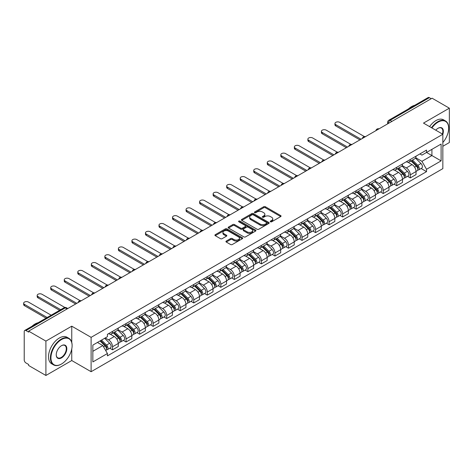 <?xml version="1.0" encoding="UTF-8"?>
<svg xmlns="http://www.w3.org/2000/svg" width="473" height="473" viewBox="0 0 473 473"><rect width="100%" height="100%" fill="white"/><g stroke="black" fill="none" stroke-linecap="round" stroke-linejoin="round"><path stroke-width="0.71" d="M270.473 221.796A0.845 0.485 0 0 0 271.662 221.796L280.714 216.575A1.206 0.698 0 0 0 281.063 216.084A1.206 0.698 0 0 0 280.714 215.593L265.383 206.742A1.206 0.698 0 0 0 263.68 206.742L254.634 211.963A0.845 0.485 0 0 0 254.385 212.306A0.845 0.485 0 0 0 254.634 212.655A0.845 0.485 0 0 0 255.822 212.655L256.993 211.975A3.855 2.223 0 0 1 262.444 211.975L263.721 212.714A3.855 2.223 0 0 1 264.85 214.287A3.855 2.223 0 0 1 263.721 215.859L262.55 216.539A0.845 0.485 0 0 0 262.302 216.882A0.845 0.485 0 0 0 262.55 217.225A0.845 0.485 0 0 0 263.745 217.225L264.915 216.551A3.855 2.223 0 0 1 270.367 216.551L271.644 217.284A3.855 2.223 0 0 1 272.773 218.863A3.855 2.223 0 0 1 271.644 220.436L270.473 221.11A0.845 0.485 0 0 0 270.225 221.453A0.845 0.485 0 0 0 270.473 221.796L270.473 221.11M226.295 241.059A1.206 0.698 0 0 0 225.94 241.549A1.206 0.698 0 0 0 226.295 242.046L230.593 244.523A1.206 0.698 0 0 0 232.296 244.523L242.347 238.723A1.206 0.698 0 0 0 242.696 238.232A1.206 0.698 0 0 0 242.347 237.742L227.016 228.891A1.206 0.698 0 0 0 225.314 228.891L215.262 234.691A1.206 0.698 0 0 0 214.913 235.182A1.206 0.698 0 0 0 215.262 235.678L220.459 238.676A1.206 0.698 0 0 0 222.162 238.676L226.461 236.193A1.206 0.698 0 0 0 226.815 235.702A1.206 0.698 0 0 0 226.461 235.211L223.889 233.721A3.222 1.862 0 0 1 222.943 232.409A3.222 1.862 0 0 1 224.935 230.688A3.222 1.862 0 0 1 228.441 231.09L238.534 236.92A3.222 1.862 0 0 1 239.48 238.232A3.222 1.862 0 0 1 237.487 239.953A3.222 1.862 0 0 1 233.981 239.545L232.296 238.575A1.206 0.698 0 0 0 230.593 238.575L226.295 241.059L226.295 242.046L230.593 239.58L230.593 238.575M91.112 337.344L71.76 326.175L45.905 341.104L28.64 331.135L432.086 98.207L449.35 108.175L423.495 123.104L442.84 134.273L91.112 337.344L91.112 371.707L442.84 168.636L442.84 134.273A7.485 4.322 -60 0 0 438.069 128.26L438.069 128.26A7.485 4.322 -60 0 0 435.775 130.193M257.081 229.234A1.206 0.698 0 0 0 258.784 229.234L268.83 223.433A1.206 0.698 0 0 0 269.184 222.943A1.206 0.698 0 0 0 268.83 222.452L253.504 213.601A1.206 0.698 0 0 0 251.802 213.601L241.75 219.401A1.206 0.698 0 0 0 241.396 219.892A1.206 0.698 0 0 0 241.75 220.383L257.081 229.234M239.149 221.979A0.845 0.485 0 0 1 240.006 222.097L240.006 221.098L255.591 230.097A1.206 0.698 0 0 1 255.94 230.588A1.206 0.698 0 0 1 255.591 231.078L245.54 236.878A1.206 0.698 0 0 1 243.837 236.878L228.506 228.027L228.506 227.046A1.206 0.698 0 0 0 228.157 227.537A1.206 0.698 0 0 0 228.506 228.027M228.506 227.046L232.811 224.563A1.206 0.698 0 0 1 234.513 224.563L240.727 228.152A1.206 0.698 0 0 0 242.43 228.152L245.286 226.508A1.206 0.698 0 0 0 245.635 226.017A1.206 0.698 0 0 0 245.286 225.52L238.812 221.784A0.845 0.485 0 0 1 238.563 221.441A0.845 0.485 0 0 1 239.084 220.992A0.845 0.485 0 0 1 240.006 221.098M45.905 341.104L45.905 375.467L28.64 365.499L28.64 364.494L25.95 362.945A2.454 1.419 -120 0 1 24.218 359.935L24.218 331.585A2.454 1.419 -120 0 1 24.726 330.461L64.026 307.769A2.454 1.419 60 0 1 65.256 307.893L25.95 330.58A2.454 1.419 -120 0 0 24.726 330.461M442.84 146.299L449.35 142.539L449.35 108.175M45.905 375.467L71.76 360.538L91.112 371.707M28.64 331.135L28.64 332.135L25.95 330.58M391.916 121.401L390.089 120.349A2.454 1.419 60 0 0 388.865 120.225L428.166 97.533A2.454 1.419 60 0 1 429.395 97.657L390.089 120.349A2.454 1.419 120 0 0 388.357 123.352L388.357 123.453M431.216 98.709L429.395 97.657M410.31 159.472A5.646 3.258 60 0 1 409.139 162.003L414.862 158.697A5.646 3.258 -120 0 0 416.033 156.161M402.18 165.55L406.319 167.933A5.646 3.258 60 0 1 410.31 174.85L416.033 171.539A5.646 3.258 -120 0 0 412.042 164.628L407.945 162.263M416.033 171.539L416.033 174.596L410.31 177.901L407.56 176.317M409.139 162.003A5.646 3.258 60 0 1 406.36 161.748M410.31 174.85L410.31 177.901M396.77 167.282A5.646 3.258 60 0 1 395.605 169.819L401.329 166.514A5.646 3.258 -120 0 0 402.499 163.977M394.027 184.133L396.77 185.718L402.499 182.412L402.499 179.356A5.646 3.258 -120 0 0 398.508 172.444L394.411 170.079M395.605 169.819A5.646 3.258 60 0 1 392.827 169.565M388.646 173.36L392.779 175.749A5.646 3.258 60 0 1 396.77 182.661L396.77 185.718M383.236 175.099A5.646 3.258 60 0 1 382.066 177.629L387.795 174.324A5.646 3.258 -120 0 0 388.966 171.794M380.493 191.949L383.236 193.534L388.966 190.229L388.966 187.172A5.646 3.258 -120 0 0 384.975 180.26L380.871 177.889M382.066 177.629A5.646 3.258 60 0 1 379.293 177.375M375.113 181.177L379.245 183.565A5.646 3.258 60 0 1 383.236 190.477L383.236 193.534M369.703 182.915A5.646 3.258 60 0 1 368.532 185.446L374.261 182.14A5.646 3.258 -120 0 0 375.426 179.604M366.959 199.76L369.703 201.344L375.426 198.039L375.426 194.982A5.646 3.258 -120 0 0 371.435 188.071L367.338 185.706M368.532 185.446A5.646 3.258 60 0 1 365.753 185.191M361.573 188.993L365.712 191.376A5.646 3.258 60 0 1 369.703 198.293L369.703 201.344M356.169 190.725A5.646 3.258 60 0 1 354.998 193.262L360.728 189.957A5.646 3.258 -120 0 0 361.892 187.42M353.42 207.576L356.169 209.161L361.892 205.856L361.892 202.799A5.646 3.258 -120 0 0 357.901 195.887L353.804 193.522M354.998 193.262A5.646 3.258 60 0 1 352.219 193.008M348.039 196.803L352.178 199.192A5.646 3.258 60 0 1 356.169 206.104L356.169 209.161M342.635 198.542A5.646 3.258 60 0 1 341.465 201.072L347.188 197.767A5.646 3.258 -120 0 0 348.359 195.237M339.886 215.392L342.635 216.977L348.359 213.672L348.359 210.615A5.646 3.258 -120 0 0 344.368 203.703L340.27 201.332M341.465 201.072A5.646 3.258 60 0 1 338.686 200.818M334.506 204.62L338.644 207.008A5.646 3.258 60 0 1 342.635 213.92L342.635 216.977M329.096 206.358A5.646 3.258 60 0 1 327.931 208.889L333.654 205.584A5.646 3.258 -120 0 0 334.825 203.047M326.352 223.203L329.096 224.787L334.825 221.482L334.825 218.425A5.646 3.258 -120 0 0 330.834 211.514L326.737 209.149M327.931 208.889A5.646 3.258 60 0 1 325.152 208.634M320.972 212.436L325.105 214.819A5.646 3.258 60 0 1 329.096 221.736L329.096 224.787M315.562 214.168A5.646 3.258 60 0 1 314.391 216.705L320.12 213.4A5.646 3.258 -120 0 0 321.291 210.863M312.819 231.019L315.562 232.604L321.291 229.299L321.291 226.242A5.646 3.258 -120 0 0 317.3 219.33L313.197 216.965M314.391 216.705A5.646 3.258 60 0 1 311.618 216.451M307.438 220.247L311.571 222.635A5.646 3.258 60 0 1 315.562 229.547L315.562 232.604M302.028 221.985A5.646 3.258 60 0 1 300.858 224.515L306.587 221.21A5.646 3.258 -120 0 0 307.752 218.68M299.285 238.835L302.028 240.42L307.752 237.109L307.752 234.058A5.646 3.258 -120 0 0 303.761 227.146L299.663 224.776M300.858 224.515A5.646 3.258 60 0 1 298.079 224.261M293.899 228.063L298.037 230.452A5.646 3.258 60 0 1 302.028 237.363L302.028 240.42M288.495 229.801A5.646 3.258 60 0 1 287.324 232.332L293.053 229.027A5.646 3.258 -120 0 0 294.218 226.49M285.745 246.646L288.495 248.23L294.218 244.925L294.218 241.869A5.646 3.258 -120 0 0 290.227 234.957L286.13 232.592M287.324 232.332A5.646 3.258 60 0 1 284.545 232.077M280.365 235.873L284.504 238.262A5.646 3.258 60 0 1 288.495 245.18L288.495 248.23M274.961 237.612A5.646 3.258 60 0 1 273.79 240.148L279.513 236.843A5.646 3.258 -120 0 0 280.684 234.306M272.212 254.462L274.961 256.047L280.684 252.742L280.684 249.685A5.646 3.258 -120 0 0 276.693 242.773L272.596 240.408M273.79 240.148A5.646 3.258 60 0 1 271.011 239.894M266.831 243.69L270.97 246.078A5.646 3.258 60 0 1 274.961 252.99L274.961 256.047M261.421 245.428A5.646 3.258 60 0 1 260.256 247.958L265.98 244.653A5.646 3.258 -120 0 0 267.15 242.123M258.678 262.279L261.421 263.863L267.15 260.552L267.15 257.501A5.646 3.258 -120 0 0 263.159 250.584L259.062 248.219M260.256 247.958A5.646 3.258 60 0 1 257.478 247.704M253.297 251.506L257.43 253.895A5.646 3.258 60 0 1 261.421 260.806L261.421 263.863M247.887 253.238A5.646 3.258 60 0 1 246.717 255.775L252.446 252.47A5.646 3.258 -120 0 0 253.617 249.933M245.144 270.089L247.887 271.673L253.617 268.368L253.617 265.312A5.646 3.258 -120 0 0 249.626 258.4L245.522 256.035M246.717 255.775A5.646 3.258 60 0 1 243.944 255.521M239.764 259.316L243.897 261.705A5.646 3.258 60 0 1 247.887 268.617L247.887 271.673M234.354 261.055A5.646 3.258 60 0 1 233.183 263.591L238.912 260.286A5.646 3.258 -120 0 0 240.077 257.75M231.61 277.905L234.354 279.49L240.083 276.185L240.083 273.128A5.646 3.258 -120 0 0 236.086 266.216L231.989 263.851M233.183 263.591A5.646 3.258 60 0 1 230.404 263.337M226.224 267.133L230.363 269.521A5.646 3.258 60 0 1 234.354 276.433L234.354 279.49M220.82 268.871A5.646 3.258 60 0 1 219.649 271.401L225.379 268.096A5.646 3.258 -120 0 0 226.543 265.566M218.071 285.716L220.82 287.306L226.543 283.995L226.543 280.944A5.646 3.258 -120 0 0 222.552 274.027L218.455 271.662M219.649 271.401A5.646 3.258 60 0 1 216.871 271.147M212.69 274.949L216.829 277.338A5.646 3.258 60 0 1 220.82 284.249L220.82 287.306M207.286 276.681A5.646 3.258 60 0 1 206.116 279.218L211.839 275.913A5.646 3.258 -120 0 0 213.01 273.376M204.537 293.532L207.286 295.117L213.01 291.811L213.01 288.755A5.646 3.258 -120 0 0 209.019 281.843L204.921 279.478M206.116 279.218A5.646 3.258 60 0 1 203.337 278.964M199.157 282.759L203.295 285.148A5.646 3.258 60 0 1 207.286 292.06L207.286 295.117M193.747 284.498A5.646 3.258 60 0 1 192.582 287.034L198.305 283.723A5.646 3.258 -120 0 0 199.476 281.193M191.003 301.348L193.747 302.933L199.476 299.628L199.476 296.571A5.646 3.258 -120 0 0 195.485 289.659L191.388 287.294M192.582 287.034A5.646 3.258 60 0 1 189.803 286.78M185.623 290.576L189.756 292.964A5.646 3.258 60 0 1 193.747 299.876L193.747 302.933M180.213 292.314A5.646 3.258 60 0 1 179.048 294.845L184.772 291.539A5.646 3.258 -120 0 0 185.942 289.009M177.47 309.159L180.213 310.749L185.942 307.438L185.942 304.387A5.646 3.258 -120 0 0 181.951 297.47L177.848 295.105M179.048 294.845A5.646 3.258 60 0 1 176.269 294.59M172.089 298.392L176.222 300.781A5.646 3.258 60 0 1 180.213 307.692L180.213 310.749M166.679 300.124A5.646 3.258 60 0 1 165.509 302.661L171.238 299.356A5.646 3.258 -120 0 0 172.403 296.819M163.936 316.975L166.679 318.56L172.409 315.255L172.409 312.198A5.646 3.258 -120 0 0 168.418 305.286L164.314 302.921M165.509 302.661A5.646 3.258 60 0 1 162.73 302.407M158.556 306.202L162.688 308.591A5.646 3.258 60 0 1 166.679 315.503L166.679 318.56M153.146 307.941A5.646 3.258 60 0 1 151.975 310.477L157.704 307.166A5.646 3.258 -120 0 0 158.869 304.636M150.396 324.791L153.146 326.376L158.869 323.071L158.869 320.014A5.646 3.258 -120 0 0 154.878 313.102L150.781 310.731M151.975 310.477A5.646 3.258 60 0 1 149.196 310.223M145.016 314.019L149.155 316.407A5.646 3.258 60 0 1 153.146 323.319L153.146 326.376M139.612 315.757A5.646 3.258 60 0 1 138.441 318.288L144.164 314.983A5.646 3.258 -120 0 0 145.335 312.452M136.863 332.602L139.612 334.192L145.335 330.881L145.335 327.83A5.646 3.258 -120 0 0 141.344 320.913L137.247 318.548M138.441 318.288A5.646 3.258 60 0 1 135.662 318.033M131.482 321.835L135.621 324.224A5.646 3.258 60 0 1 139.612 331.135L139.612 334.192M126.072 323.567A5.646 3.258 60 0 1 124.907 326.104L130.631 322.799A5.646 3.258 -120 0 0 131.801 320.262M123.329 340.418L126.072 342.003L131.801 338.698L131.801 335.641A5.646 3.258 -120 0 0 127.811 328.729L123.713 326.364M124.907 326.104A5.646 3.258 60 0 1 122.129 325.85M117.948 329.646L122.081 332.034A5.646 3.258 60 0 1 126.072 338.946L126.072 342.003M112.539 331.384A5.646 3.258 60 0 1 111.374 333.92L117.097 330.609A5.646 3.258 -120 0 0 118.268 328.079M109.795 348.234L112.539 349.819L118.268 346.514L118.268 343.457A5.646 3.258 -120 0 0 114.277 336.545L110.179 334.175M111.374 333.92A5.646 3.258 60 0 1 108.595 333.66M105.254 337.947L108.548 339.851A5.646 3.258 60 0 1 112.539 346.762L112.539 349.819M419.894 153.932L421.934 155.114L441.108 144.04L431.908 149.35L431.908 155.564L421.934 161.323L415.714 157.734M92.844 351.321L102.824 345.562L107.418 353.526L92.844 361.94L92.844 345.107L107.418 336.693L107.418 334.34L426.534 150.101L426.534 152.46L441.108 160.873L426.534 169.287L421.934 161.323M441.108 144.04L441.108 160.873M107.418 353.526L107.418 355.879L426.534 171.64L426.534 169.287M71.76 326.175L71.76 342.417M71.76 348.968L71.76 360.538M102.824 345.562L97.444 342.452M421.094 168.506L426.534 171.64M270.81 221.92L271.644 221.435A3.855 2.223 0 0 0 272.773 219.862L272.773 218.863M264.85 214.287L264.85 215.292A3.855 2.223 0 0 1 263.721 216.865L262.887 217.344M280.696 216.581L265.383 207.742A1.206 0.698 0 0 0 263.68 207.742L254.971 212.773M268.818 223.439L253.504 214.6A1.206 0.698 0 0 0 251.802 214.6L241.768 220.394L241.75 219.401M266.701 223.286A0.845 0.485 0 0 0 266.949 222.943A0.845 0.485 0 0 0 266.701 222.6L253.244 214.831A0.845 0.485 0 0 0 252.056 214.831L250.82 215.54A3.855 2.223 0 0 0 249.691 217.113A3.855 2.223 0 0 0 250.82 218.686L260.02 224.001A3.855 2.223 0 0 0 265.465 224.001L266.701 223.286L266.701 224.285A0.845 0.485 0 0 0 266.949 223.942L266.949 222.943M249.691 217.113L249.691 218.118A3.855 2.223 0 0 0 250.82 219.691L250.82 218.686M266.701 224.285L265.465 225A3.855 2.223 0 0 1 260.02 225L250.82 219.691M228.524 228.039L232.811 225.568L232.811 224.563M245.635 226.017L245.635 227.016A1.206 0.698 0 0 1 245.286 227.507L242.43 229.157A1.206 0.698 0 0 1 240.727 229.157L234.513 225.568A1.206 0.698 0 0 0 232.811 225.568M240.006 222.097L255.574 231.09M247.178 231.876A3.222 1.862 0 0 0 250.69 232.278A3.222 1.862 0 0 0 252.677 230.564A3.222 1.862 0 0 0 251.737 229.245L248.177 227.194A1.206 0.698 0 0 0 246.474 227.194L243.625 228.843A1.206 0.698 0 0 0 243.27 229.334A1.206 0.698 0 0 0 243.625 229.825L247.178 231.876L247.178 232.882A3.222 1.862 0 0 0 250.69 233.284A3.222 1.862 0 0 0 252.677 231.563L252.677 230.564M243.27 229.334L243.27 230.333A1.206 0.698 0 0 0 243.625 230.824L243.625 229.825M247.178 232.882L243.625 230.824M239.48 238.232L239.48 239.232A3.222 1.862 0 0 1 237.487 240.952A3.222 1.862 0 0 1 233.981 240.55L232.296 239.58A1.206 0.698 0 0 0 230.593 239.58M222.943 232.409L222.943 233.408A3.222 1.862 0 0 0 223.889 234.72L223.889 233.721M226.461 235.211L226.461 236.193L223.889 234.72M242.33 238.735L227.016 229.89A1.206 0.698 0 0 0 225.314 229.89L215.28 235.684L215.262 234.691M411.037 160.909L416.37 166.171A3.069 1.774 60 0 1 417.174 170.765L416.033 171.427M412.101 161.955L414.36 163.262M364.376 136.561L339.768 122.353A2.82 1.632 -0 0 0 336.693 121.999A2.82 1.632 -0 0 0 334.949 123.506A2.82 1.632 -0 0 0 335.777 124.659L361.023 139.233M411.628 160.566L417.464 166.325A1.472 0.851 60 0 1 417.854 168.536A1.472 0.851 60 0 1 417.718 168.589M412.509 160.057L417.842 165.319A3.069 1.774 60 0 1 418.652 169.913A3.069 1.774 60 0 1 417.724 170.014M415.495 158.118L420.964 163.516A3.069 1.774 60 0 1 421.774 168.11L418.652 169.913M359.9 139.884L335.777 125.96A2.82 1.632 180 0 1 334.949 124.807L334.949 123.506M397.503 168.725L402.83 173.981A3.069 1.774 60 0 1 403.64 178.581L402.499 179.243M398.562 169.772L400.826 171.078M350.842 144.371L326.234 130.164A2.82 1.632 -0 0 0 323.16 129.815A2.82 1.632 -0 0 0 321.415 131.317A2.82 1.632 -0 0 0 322.243 132.47L347.489 147.05M398.095 168.382L403.93 174.141A1.472 0.851 60 0 1 404.32 176.346A1.472 0.851 60 0 1 404.184 176.399M398.976 167.874L404.309 173.13A3.069 1.774 60 0 1 405.119 177.73A3.069 1.774 60 0 1 404.19 177.83M401.961 165.928L407.43 171.327A3.069 1.774 60 0 1 408.24 175.926L405.119 177.73M346.366 147.7L322.243 133.77A2.82 1.632 180 0 1 321.415 132.623L321.415 131.317M383.964 176.535L389.297 181.798A3.069 1.774 60 0 1 390.107 186.397L388.96 187.054M385.028 177.588L387.286 178.889M337.308 152.188L312.7 137.98A2.82 1.632 -0 0 0 309.626 137.625A2.82 1.632 -0 0 0 307.882 139.133A2.82 1.632 -0 0 0 308.709 140.286L333.956 154.86M384.555 176.193L390.396 181.957A1.472 0.851 60 0 1 390.787 184.163A1.472 0.851 60 0 1 390.651 184.216M385.442 175.684L390.775 180.946A3.069 1.774 60 0 1 391.585 185.546A3.069 1.774 60 0 1 390.657 185.641M388.422 173.745L393.897 179.143A3.069 1.774 60 0 1 394.707 183.743L391.585 185.546M332.826 155.511L308.709 141.587A2.82 1.632 180 0 1 307.882 140.434L307.882 139.133M442.84 142.527A14.97 8.644 120 0 0 448.658 128.26A14.97 8.644 120 0 0 438.069 122.152A14.97 8.644 120 0 0 431.926 127.97M431.477 127.71A15.337 8.857 -60 0 1 437.809 121.703A15.337 8.857 -60 0 1 445.477 120.94A15.337 8.857 -60 0 1 448.658 127.964A15.337 8.857 -60 0 1 448.652 128.112M442.385 134.007A7.119 4.109 120 0 0 441.368 128.059A7.119 4.109 120 0 0 437.939 128.343M408.506 108.885A15.337 8.857 -60 0 1 411.611 106.573A15.337 8.857 -60 0 1 414.709 105.308M429.573 126.61A15.337 8.857 -60 0 1 435.899 120.597A15.337 8.857 -60 0 1 443.573 119.84L445.477 120.94M61.265 364.145L61.525 363.991A14.97 8.644 120 0 0 72.109 345.662A14.97 8.644 120 0 0 61.525 339.549A14.97 8.644 120 0 0 50.936 357.884A14.97 8.644 120 0 0 61.525 363.991L61.265 364.145A15.337 8.857 -60 0 1 53.597 364.902A15.337 8.857 -60 0 1 51.244 352.616A15.337 8.857 -60 0 1 61.265 339.1A15.337 8.857 -60 0 1 68.934 338.337A15.337 8.857 -60 0 1 72.109 345.361A15.337 8.857 -60 0 1 72.109 345.509M61.525 345.662L61.525 345.662A7.485 4.322 -60 0 1 66.817 348.713A7.485 4.322 -60 0 1 61.525 357.884A7.485 4.322 -60 0 1 56.234 354.827A7.485 4.322 -60 0 1 61.525 345.662L61.525 345.662M56.234 354.673A7.119 4.109 120 0 0 57.706 357.783A7.119 4.109 120 0 0 61.265 357.434A7.119 4.109 120 0 0 65.913 351.161A7.119 4.109 120 0 0 64.825 345.456A7.119 4.109 120 0 0 61.389 345.739M31.963 326.281A15.337 8.857 -60 0 1 35.061 323.97A15.337 8.857 -60 0 1 38.159 322.704M53.597 364.902L51.687 363.802A15.337 8.857 -60 0 1 49.334 351.51A15.337 8.857 -60 0 1 59.356 337.994A15.337 8.857 -60 0 1 67.024 337.237L68.934 338.337M370.43 184.352L375.763 189.614A3.069 1.774 60 0 1 376.573 194.208L375.426 194.87M371.494 185.398L373.753 186.705M323.769 159.998L299.167 145.796A2.82 1.632 -0 0 0 296.092 145.442A2.82 1.632 -0 0 0 294.348 146.949A2.82 1.632 -0 0 0 295.176 148.096L320.422 162.677M371.021 184.009L376.863 189.768A1.472 0.851 60 0 1 377.247 191.979A1.472 0.851 60 0 1 377.117 192.032M371.908 183.5L377.235 188.762A3.069 1.774 60 0 1 378.045 193.356A3.069 1.774 60 0 1 377.123 193.457M374.888 181.561L380.363 186.959A3.069 1.774 60 0 1 381.173 191.553L378.045 193.356M319.293 163.327L295.176 149.403A2.82 1.632 180 0 1 294.348 148.25L294.348 146.949M356.896 192.168L362.229 197.424A3.069 1.774 60 0 1 363.039 202.024L361.892 202.686M357.96 193.215L360.219 194.521M310.235 167.814L285.633 153.607A2.82 1.632 -0 0 0 282.552 153.258A2.82 1.632 -0 0 0 280.814 154.76A2.82 1.632 -0 0 0 281.642 155.913L306.888 170.493M357.487 191.825L363.329 197.584A1.472 0.851 60 0 1 363.713 199.789A1.472 0.851 60 0 1 363.583 199.843M358.368 191.311L363.702 196.573A3.069 1.774 60 0 1 364.512 201.173A3.069 1.774 60 0 1 363.583 201.273M361.354 189.371L366.829 194.77A3.069 1.774 60 0 1 367.633 199.37L364.512 201.173M305.759 171.143L281.642 157.213A2.82 1.632 180 0 1 280.814 156.066L280.814 154.76M343.363 199.978L348.696 205.241A3.069 1.774 60 0 1 349.5 209.841L348.359 210.497M344.427 201.031L346.685 202.332M296.701 175.631L272.093 161.423A2.82 1.632 -0 0 0 269.019 161.068A2.82 1.632 -0 0 0 267.28 162.576A2.82 1.632 -0 0 0 268.102 163.729L293.349 178.303M343.954 199.636L349.789 205.4A1.472 0.851 60 0 1 350.18 207.606A1.472 0.851 60 0 1 350.044 207.659M344.835 199.127L350.168 204.389A3.069 1.774 60 0 1 350.978 208.989A3.069 1.774 60 0 1 350.05 209.084M347.821 197.188L353.29 202.586A3.069 1.774 60 0 1 354.1 207.186L350.978 208.989M292.225 178.954L268.102 165.03A2.82 1.632 180 0 1 267.28 163.877L267.28 162.576M329.829 207.795L335.156 213.057A3.069 1.774 60 0 1 335.966 217.651L334.825 218.313M330.887 208.841L333.152 210.148M283.167 183.441L258.56 169.239A2.82 1.632 -0 0 0 255.485 168.885A2.82 1.632 -0 0 0 253.741 170.392A2.82 1.632 -0 0 0 254.569 171.539L279.815 186.12M330.42 207.452L336.256 213.211A1.472 0.851 60 0 1 336.646 215.422A1.472 0.851 60 0 1 336.51 215.475M331.301 206.943L336.634 212.2A3.069 1.774 60 0 1 337.444 216.8A3.069 1.774 60 0 1 336.516 216.9M334.287 204.998L339.756 210.396A3.069 1.774 60 0 1 340.566 214.996L337.444 216.8M278.692 186.77L254.569 172.846A2.82 1.632 180 0 1 253.741 171.693L253.741 170.392M316.289 215.605L321.622 220.867A3.069 1.774 60 0 1 322.432 225.467L321.285 226.129M317.353 216.658L319.618 217.964M269.634 191.258L245.026 177.05A2.82 1.632 -0 0 0 241.951 176.701A2.82 1.632 -0 0 0 240.207 178.203A2.82 1.632 -0 0 0 241.035 179.356L266.281 193.93M316.88 215.268L322.722 221.027A1.472 0.851 60 0 1 323.112 223.232A1.472 0.851 60 0 1 322.976 223.286M317.767 214.754L323.1 220.016A3.069 1.774 60 0 1 323.91 224.616A3.069 1.774 60 0 1 322.982 224.716M320.753 212.815L326.222 218.213A3.069 1.774 60 0 1 327.032 222.813L323.91 224.616M265.152 194.586L241.035 180.656A2.82 1.632 180 0 1 240.207 179.509L240.207 178.203M302.755 223.422L308.089 228.684A3.069 1.774 60 0 1 308.899 233.284L307.752 233.94M303.82 224.474L306.078 225.775M256.094 199.074L231.492 184.866A2.82 1.632 -0 0 0 228.418 184.511A2.82 1.632 -0 0 0 226.673 186.019A2.82 1.632 -0 0 0 227.501 187.172L252.748 201.746M303.347 223.079L309.188 228.843A1.472 0.851 60 0 1 309.573 231.049A1.472 0.851 60 0 1 309.443 231.102M304.234 222.57L309.561 227.832A3.069 1.774 60 0 1 310.371 232.432A3.069 1.774 60 0 1 309.448 232.527M307.214 220.631L312.688 226.029A3.069 1.774 60 0 1 313.498 230.629L310.371 232.432M251.618 202.397L227.501 188.473A2.82 1.632 180 0 1 226.673 187.32L226.673 186.019M289.222 231.238L294.555 236.494A3.069 1.774 60 0 1 295.365 241.094L294.218 241.756M290.286 232.284L292.545 233.591M242.56 206.884L217.958 192.682A2.82 1.632 -0 0 0 214.878 192.328A2.82 1.632 -0 0 0 213.14 193.835A2.82 1.632 -0 0 0 213.967 194.982L239.214 209.563M289.813 230.895L295.655 236.654A1.472 0.851 60 0 1 296.039 238.865A1.472 0.851 60 0 1 295.909 238.918M290.694 230.386L296.027 235.643A3.069 1.774 60 0 1 296.837 240.243A3.069 1.774 60 0 1 295.909 240.343M293.68 228.441L299.155 233.839A3.069 1.774 60 0 1 299.959 238.439L296.837 240.243M238.085 210.213L213.967 196.289A2.82 1.632 180 0 1 213.14 195.136L213.14 193.835M275.688 239.048L281.021 244.31A3.069 1.774 60 0 1 281.825 248.91L280.684 249.573M276.752 240.101L279.011 241.407M229.027 214.701L204.419 200.493A2.82 1.632 -0 0 0 201.344 200.144A2.82 1.632 -0 0 0 199.606 201.646A2.82 1.632 -0 0 0 200.428 202.799L225.68 217.373M276.279 238.711L282.115 244.47A1.472 0.851 60 0 1 282.505 246.675A1.472 0.851 60 0 1 282.369 246.729M277.16 238.197L282.493 243.459A3.069 1.774 60 0 1 283.303 248.059A3.069 1.774 60 0 1 282.375 248.159M280.146 236.258L285.615 241.656A3.069 1.774 60 0 1 286.425 246.256L283.303 248.059M224.551 218.029L200.428 204.1A2.82 1.632 180 0 1 199.606 202.947L199.606 201.646M262.154 246.865L267.481 252.127A3.069 1.774 60 0 1 268.292 256.727L267.15 257.383M263.213 247.917L265.477 249.218M215.493 222.517L190.885 208.309A2.82 1.632 -0 0 0 187.811 207.954A2.82 1.632 -0 0 0 186.066 209.462A2.82 1.632 -0 0 0 186.894 210.615L212.141 225.189M262.746 246.522L268.581 252.286A1.472 0.851 60 0 1 268.971 254.492A1.472 0.851 60 0 1 268.835 254.545M263.627 246.013L268.96 251.275A3.069 1.774 60 0 1 269.77 255.875A3.069 1.774 60 0 1 268.841 255.97M266.612 244.074L272.081 249.472A3.069 1.774 60 0 1 272.891 254.072L269.77 255.875M211.017 225.84L186.894 211.916A2.82 1.632 180 0 1 186.066 210.763L186.066 209.462M248.615 254.681L253.948 259.937A3.069 1.774 60 0 1 254.758 264.537L253.617 265.199M249.679 255.727L251.943 257.034M201.959 230.327L177.351 216.126A2.82 1.632 -0 0 0 174.277 215.771A2.82 1.632 -0 0 0 172.533 217.278A2.82 1.632 -0 0 0 173.36 218.425L198.607 233.006M249.206 254.338L255.048 260.097A1.472 0.851 60 0 1 255.438 262.308A1.472 0.851 60 0 1 255.302 262.361M250.093 253.83L255.426 259.086A3.069 1.774 60 0 1 256.236 263.686A3.069 1.774 60 0 1 255.308 263.786M253.079 251.884L258.548 257.282A3.069 1.774 60 0 1 259.358 261.882L256.236 263.686M197.478 233.656L173.36 219.732A2.82 1.632 180 0 1 172.533 218.579L172.533 217.278M235.081 262.491L240.414 267.753A3.069 1.774 60 0 1 241.224 272.353L240.077 273.016M236.145 263.544L238.404 264.85M188.42 238.144L163.818 223.936A2.82 1.632 -0 0 0 160.743 223.587A2.82 1.632 -0 0 0 158.999 225.089A2.82 1.632 -0 0 0 159.827 226.242L185.073 240.816M235.672 262.154L241.514 267.913A1.472 0.851 60 0 1 241.898 270.118A1.472 0.851 60 0 1 241.768 270.172M236.559 261.64L241.886 266.902A3.069 1.774 60 0 1 242.696 271.502A3.069 1.774 60 0 1 241.774 271.603M239.539 259.701L245.014 265.099A3.069 1.774 60 0 1 245.824 269.699L242.696 271.502M183.944 241.472L159.827 227.543A2.82 1.632 180 0 1 158.999 226.39L158.999 225.089M221.547 270.308L226.88 275.57A3.069 1.774 60 0 1 227.69 280.17L226.543 280.826M222.612 271.354L224.87 272.661M174.886 245.96L150.284 231.752A2.82 1.632 -0 0 0 147.204 231.398A2.82 1.632 -0 0 0 145.465 232.905A2.82 1.632 -0 0 0 146.293 234.058L171.539 248.632M222.139 269.965L227.98 275.729A1.472 0.851 60 0 1 228.364 277.935A1.472 0.851 60 0 1 228.234 277.988M223.02 269.456L228.353 274.718A3.069 1.774 60 0 1 229.163 279.318A3.069 1.774 60 0 1 228.234 279.413M226.005 267.517L231.48 272.915A3.069 1.774 60 0 1 232.284 277.515L229.163 279.318M170.41 249.283L146.293 235.359A2.82 1.632 180 0 1 145.465 234.206L145.465 232.905M208.014 278.124L213.347 283.38A3.069 1.774 60 0 1 214.151 287.98L213.01 288.642M209.078 279.171L211.336 280.477M161.352 253.77L136.744 239.569A2.82 1.632 -0 0 0 133.67 239.214A2.82 1.632 -0 0 0 131.932 240.716A2.82 1.632 -0 0 0 132.753 241.869L158.006 256.449M208.605 277.781L214.44 283.54A1.472 0.851 60 0 1 214.831 285.751A1.472 0.851 60 0 1 214.695 285.804M209.486 277.273L214.819 282.529A3.069 1.774 60 0 1 215.629 287.129A3.069 1.774 60 0 1 214.701 287.229M212.472 275.327L217.941 280.726A3.069 1.774 60 0 1 218.751 285.325L215.629 287.129M156.876 257.099L132.753 243.175A2.82 1.632 180 0 1 131.932 242.022L131.932 240.716M194.48 285.934L199.807 291.197A3.069 1.774 60 0 1 200.617 295.796L199.476 296.459M195.538 286.987L197.803 288.294M147.818 261.587L123.211 247.379A2.82 1.632 -0 0 0 120.136 247.03A2.82 1.632 -0 0 0 118.392 248.532A2.82 1.632 -0 0 0 119.22 249.685L144.466 264.259M195.071 285.597L200.907 291.356A1.472 0.851 60 0 1 201.297 293.562A1.472 0.851 60 0 1 201.161 293.615M195.952 285.083L201.285 290.345A3.069 1.774 60 0 1 202.095 294.945A3.069 1.774 60 0 1 201.167 295.046M198.938 283.144L204.407 288.542A3.069 1.774 60 0 1 205.217 293.142L202.095 294.945M143.343 264.915L119.22 250.986A2.82 1.632 180 0 1 118.392 249.833L118.392 248.532M180.94 293.751L186.273 299.013A3.069 1.774 60 0 1 187.083 303.613L185.942 304.269M182.004 294.797L184.269 296.104M134.285 269.403L109.677 255.195A2.82 1.632 -0 0 0 106.602 254.841A2.82 1.632 -0 0 0 104.858 256.348A2.82 1.632 -0 0 0 105.686 257.501L130.932 272.076M181.531 293.408L187.373 299.173A1.472 0.851 60 0 1 187.763 301.378A1.472 0.851 60 0 1 187.627 301.431M182.418 292.899L187.751 298.161A3.069 1.774 60 0 1 188.561 302.761A3.069 1.774 60 0 1 187.633 302.856M185.404 290.96L190.873 296.358A3.069 1.774 60 0 1 191.683 300.958L188.561 302.761M129.803 272.726L105.686 258.802A2.82 1.632 180 0 1 104.858 257.649L104.858 256.348M167.407 301.567L172.74 306.823A3.069 1.774 60 0 1 173.55 311.423L172.403 312.085M168.471 302.614L170.729 303.92M120.745 277.213L96.143 263.012A2.82 1.632 -0 0 0 93.069 262.657A2.82 1.632 -0 0 0 91.324 264.159A2.82 1.632 -0 0 0 92.152 265.312L117.399 279.892M167.998 301.224L173.839 306.983A1.472 0.851 60 0 1 174.224 309.194A1.472 0.851 60 0 1 174.094 309.247M168.885 300.716L174.218 305.972A3.069 1.774 60 0 1 175.022 310.572A3.069 1.774 60 0 1 174.099 310.672M171.865 298.77L177.34 304.169A3.069 1.774 60 0 1 178.15 308.768L175.022 310.572M116.269 280.542L92.152 266.618A2.82 1.632 180 0 1 91.324 265.465L91.324 264.159M153.873 309.377L159.206 314.64A3.069 1.774 60 0 1 160.016 319.24L158.869 319.902M154.937 310.43L157.196 311.731M107.211 285.03L82.609 270.822A2.82 1.632 -0 0 0 79.529 270.473A2.82 1.632 -0 0 0 77.791 271.975A2.82 1.632 -0 0 0 78.619 273.128L103.865 287.702M154.464 309.04L160.306 314.799A1.472 0.851 60 0 1 160.69 317.005A1.472 0.851 60 0 1 160.56 317.058M155.345 308.526L160.678 313.788A3.069 1.774 60 0 1 161.488 318.388A3.069 1.774 60 0 1 160.56 318.483M158.331 306.587L163.806 311.985A3.069 1.774 60 0 1 164.61 316.585L161.488 318.388M102.736 288.353L78.619 274.429A2.82 1.632 180 0 1 77.791 273.276L77.791 271.975M140.339 317.194L145.672 322.456A3.069 1.774 60 0 1 146.482 327.056L145.335 327.712M141.403 318.24L143.662 319.547M93.678 292.846L69.07 278.638A2.82 1.632 -0 0 0 65.995 278.284A2.82 1.632 -0 0 0 64.257 279.791A2.82 1.632 -0 0 0 65.079 280.944L90.331 295.519M140.93 316.851L146.766 322.61A1.472 0.851 60 0 1 147.156 324.821A1.472 0.851 60 0 1 147.02 324.874M141.811 316.342L147.144 321.605A3.069 1.774 60 0 1 147.954 326.199A3.069 1.774 60 0 1 147.026 326.299M144.797 314.403L150.266 319.801A3.069 1.774 60 0 1 151.076 324.395L147.954 326.199M89.202 296.169L65.079 282.245A2.82 1.632 180 0 1 64.257 281.092L64.257 279.791M126.805 325.01L132.133 330.266A3.069 1.774 60 0 1 132.943 334.866L131.801 335.528M127.864 326.057L130.128 327.363M80.144 300.657L55.536 286.455A2.82 1.632 -0 0 0 52.462 286.1A2.82 1.632 -0 0 0 50.717 287.602A2.82 1.632 -0 0 0 51.545 288.755L76.792 303.335M127.397 324.667L133.232 330.426A1.472 0.851 60 0 1 133.623 332.637A1.472 0.851 60 0 1 133.487 332.69M128.278 324.159L133.611 329.415A3.069 1.774 60 0 1 134.421 334.015A3.069 1.774 60 0 1 133.492 334.115M131.263 322.214L136.732 327.612A3.069 1.774 60 0 1 137.542 332.212L134.421 334.015M75.668 303.985L51.545 290.061A2.82 1.632 180 0 1 50.717 288.908L50.717 287.602M113.266 332.821L118.599 338.083A3.069 1.774 60 0 1 119.409 342.683L118.268 343.345M114.33 333.873L116.595 335.174M64.872 307.468L42.002 294.265A2.82 1.632 -0 0 0 38.928 293.91A2.82 1.632 -0 0 0 37.184 295.418A2.82 1.632 -0 0 0 38.011 296.571L60.715 309.679M113.857 332.484L119.699 338.242A1.472 0.851 60 0 1 120.089 340.448A1.472 0.851 60 0 1 119.953 340.501M114.744 331.969L120.077 337.231A3.069 1.774 60 0 1 120.887 341.831A3.069 1.774 60 0 1 119.959 341.926M117.73 330.03L123.199 335.428A3.069 1.774 60 0 1 124.009 340.028L120.887 341.831M59.592 310.329L38.011 297.872A2.82 1.632 180 0 1 37.184 296.719L37.184 295.418M100.051 340.95L105.065 345.899A3.069 1.774 60 0 1 105.875 350.493L105.721 350.582M100.796 341.683L103.055 342.99M51.173 315.189L28.469 302.081A2.82 1.632 -0 0 0 25.394 301.727A2.82 1.632 -0 0 0 23.65 303.234A2.82 1.632 -0 0 0 24.478 304.387L47.182 317.495M100.643 340.607L106.165 346.053A1.472 0.851 60 0 1 106.555 348.264A1.472 0.851 60 0 1 106.419 348.317M101.524 340.099L106.543 345.048A3.069 1.774 60 0 1 107.347 349.642A3.069 1.774 60 0 1 106.425 349.742M104.651 338.296L109.665 343.244A3.069 1.774 60 0 1 110.475 347.838L107.347 349.642M46.052 318.146L24.478 305.688A2.82 1.632 180 0 1 23.65 304.535L23.65 303.234M388.445 123.406L388.357 123.352A2.454 1.419 0 0 1 387.635 122.353L387.635 123.867M126.072 338.946L131.801 335.641M139.612 331.135L145.335 327.83M153.146 323.319L158.869 320.014M166.679 315.503L172.409 312.198M180.213 307.692L185.942 304.387M193.747 299.876L199.476 296.571M207.286 292.06L213.01 288.755M220.82 284.249L226.543 280.944M234.354 276.433L240.083 273.128M247.887 268.617L253.617 265.312M261.421 260.806L267.15 257.501M274.961 252.99L280.684 249.685M288.495 245.18L294.218 241.869M302.028 237.363L307.752 234.058M315.562 229.547L321.291 226.242M329.096 221.736L334.825 218.425M342.635 213.92L348.359 210.615M356.169 206.104L361.892 202.799M369.703 198.293L375.426 194.982M383.236 190.477L388.966 187.172M396.77 182.661L402.499 179.356M112.539 346.762L118.268 343.457M108.548 339.851L114.277 336.545M122.081 332.034L127.811 328.729M135.621 324.224L141.344 320.913M149.155 316.407L154.878 313.102M162.688 308.591L168.418 305.286M176.222 300.781L181.951 297.47M189.756 292.964L195.485 289.659M203.295 285.148L209.019 281.843M216.829 277.338L222.552 274.027M230.363 269.521L236.086 266.216M243.897 261.705L249.626 258.4M257.43 253.895L263.159 250.584M270.97 246.078L276.693 242.773M284.504 238.262L290.227 234.957M298.037 230.452L303.761 227.146M311.571 222.635L317.3 219.33M325.105 214.819L330.834 211.514M338.644 207.008L344.368 203.703M352.178 199.192L357.901 195.887M365.712 191.376L371.435 188.071M379.245 183.565L384.975 180.26M392.779 175.749L398.508 172.444M406.319 167.933L412.042 164.628M378.832 128.952A2.454 1.419 120 0 0 377.75 129.578M365.298 136.768A2.454 1.419 120 0 0 364.216 137.389M351.764 144.578A2.454 1.419 120 0 0 350.682 145.205M338.23 152.395A2.454 1.419 120 0 0 337.148 153.021M324.697 160.211A2.454 1.419 120 0 0 323.609 160.832M311.157 168.021A2.454 1.419 120 0 0 310.075 168.648M297.623 175.838A2.454 1.419 120 0 0 296.541 176.464M284.09 183.654A2.454 1.419 120 0 0 283.008 184.275M270.556 191.464A2.454 1.419 120 0 0 269.474 192.091M257.022 199.281A2.454 1.419 120 0 0 255.934 199.908M243.483 207.097A2.454 1.419 120 0 0 242.401 207.718M229.949 214.908A2.454 1.419 120 0 0 228.867 215.534M216.415 222.724A2.454 1.419 120 0 0 215.333 223.351M202.882 230.54A2.454 1.419 120 0 0 201.8 231.161M189.348 238.351A2.454 1.419 120 0 0 188.26 238.977M175.808 246.167A2.454 1.419 120 0 0 174.726 246.794M162.274 253.977A2.454 1.419 120 0 0 161.192 254.604M148.741 261.794A2.454 1.419 120 0 0 147.659 262.42M135.207 269.61A2.454 1.419 120 0 0 134.125 270.237M121.673 277.42A2.454 1.419 120 0 0 120.585 278.047M108.134 285.237A2.454 1.419 120 0 0 107.052 285.863M94.6 293.053A2.454 1.419 120 0 0 93.518 293.68M81.066 300.863A2.454 1.419 120 0 0 79.984 301.49M67.077 308.94L65.256 307.893A2.454 1.419 120 0 1 66.48 307.769A2.454 2.454 0 0 0 64.026 307.769M271.644 221.435L271.644 220.436M262.55 217.225L262.55 216.539M263.721 216.865L263.721 215.859M254.634 212.655L254.634 211.963M263.68 207.742L263.68 206.742M265.383 207.742L265.383 206.742M280.714 216.575L280.714 215.593M251.802 214.6L251.802 213.601M253.504 214.6L253.504 213.601M268.83 223.433L268.83 222.452M260.02 225L260.02 224.001M265.465 225L265.465 224.001M234.513 225.568L234.513 224.563M240.727 229.157L240.727 228.152M242.43 229.157L242.43 228.152M245.286 227.507L245.286 226.508M255.591 231.078L255.591 230.097M232.296 239.58L232.296 238.575M233.981 240.55L233.981 239.545M225.314 229.89L225.314 228.891M227.016 229.89L227.016 228.891M242.347 238.723L242.347 237.742M416.37 166.171L414.608 167.188M418.162 167.862L417.606 168.181M420.964 163.516L417.842 165.319M335.777 125.96L335.777 124.659M402.83 173.981L401.069 174.998M404.622 175.672L404.072 175.991M407.43 171.327L404.309 173.13M322.243 133.77L322.243 132.47M389.297 181.798L387.535 182.815M391.088 183.489L390.538 183.808M393.897 179.143L390.775 180.946M308.709 141.587L308.709 140.286M375.763 189.614L374.001 190.631M377.555 191.305L376.999 191.624M380.363 186.959L377.235 188.762M295.176 149.403L295.176 148.096M362.229 197.424L360.467 198.441M364.021 199.115L363.465 199.435M366.829 194.77L363.702 196.573M281.642 157.213L281.642 155.913M348.696 205.241L346.934 206.258M350.487 206.932L349.931 207.251M353.29 202.586L350.168 204.389M268.102 165.03L268.102 163.729M335.156 213.057L333.394 214.074M336.947 214.748L336.398 215.067M339.756 210.396L336.634 212.2M254.569 172.846L254.569 171.539M321.622 220.867L319.86 221.884M323.414 222.558L322.864 222.878M326.222 218.213L323.1 220.016M241.035 180.656L241.035 179.356M308.089 228.684L306.327 229.701M309.88 230.375L309.33 230.694M312.688 226.029L309.561 227.832M227.501 188.473L227.501 187.172M294.555 236.494L292.793 237.517M296.346 238.191L295.791 238.51M299.155 233.839L296.027 235.643M213.967 196.289L213.967 194.982M281.021 244.31L279.259 245.327M282.813 246.001L282.257 246.321M285.615 241.656L282.493 243.459M200.428 204.1L200.428 202.799M267.481 252.127L265.72 253.144M269.273 253.818L268.723 254.137M272.081 249.472L268.96 251.275M186.894 211.916L186.894 210.615M253.948 259.937L252.186 260.954M255.739 261.634L255.189 261.953M258.548 257.282L255.426 259.086M173.36 219.732L173.36 218.425M240.414 267.753L238.652 268.77M242.206 269.444L241.656 269.764M245.014 265.099L241.886 266.902M159.827 227.543L159.827 226.242M226.88 275.57L225.118 276.587M228.672 277.261L228.116 277.58M231.48 272.915L228.353 274.718M146.293 235.359L146.293 234.058M213.347 283.38L211.585 284.397M215.138 285.077L214.582 285.396M217.941 280.726L214.819 282.529M132.753 243.175L132.753 241.869M199.807 291.197L198.045 292.213M201.599 292.888L201.049 293.207M204.407 288.542L201.285 290.345M119.22 250.986L119.22 249.685M186.273 299.013L184.511 300.03M188.065 300.704L187.515 301.023M190.873 296.358L187.751 298.161M105.686 258.802L105.686 257.501M172.74 306.823L170.978 307.84M174.531 308.52L173.981 308.839M177.34 304.169L174.218 305.972M92.152 266.618L92.152 265.312M159.206 314.64L157.444 315.657M160.997 316.331L160.442 316.65M163.806 311.985L160.678 313.788M78.619 274.429L78.619 273.128M145.672 322.456L143.91 323.473M147.464 324.147L146.908 324.466M150.266 319.801L147.144 321.605M65.079 282.245L65.079 280.944M132.133 330.266L130.371 331.283M133.924 331.963L133.374 332.277M136.732 327.612L133.611 329.415M51.545 290.061L51.545 288.755M118.599 338.083L116.837 339.1M120.39 339.774L119.84 340.093M123.199 335.428L120.077 337.231M38.011 297.872L38.011 296.571M105.065 345.899L103.528 346.786M106.857 347.59L106.307 347.909M109.665 343.244L106.543 345.048M24.478 305.688L24.478 304.387M379.044 128.833A2.454 2.454 0 0 0 375.893 130.649M365.505 136.644A2.454 2.454 0 0 0 362.359 138.465M351.971 144.46A2.454 2.454 0 0 0 348.826 146.275M338.437 152.276A2.454 2.454 0 0 0 335.286 154.092M324.904 160.087A2.454 2.454 0 0 0 321.752 161.908M311.37 167.903A2.454 2.454 0 0 0 308.219 169.718M297.83 175.72A2.454 2.454 0 0 0 294.685 177.535M284.297 183.53A2.454 2.454 0 0 0 281.151 185.351M270.763 191.346A2.454 2.454 0 0 0 267.612 193.161M257.229 199.163A2.454 2.454 0 0 0 254.078 200.978M243.696 206.973A2.454 2.454 0 0 0 240.544 208.794M230.156 214.789A2.454 2.454 0 0 0 227.01 216.604M216.622 222.606A2.454 2.454 0 0 0 213.477 224.421M203.088 230.416A2.454 2.454 0 0 0 199.943 232.237M189.555 238.232A2.454 2.454 0 0 0 186.403 240.048M176.021 246.043A2.454 2.454 0 0 0 172.87 247.864M162.481 253.859A2.454 2.454 0 0 0 159.336 255.68M148.948 261.675A2.454 2.454 0 0 0 145.802 263.491M135.414 269.486A2.454 2.454 0 0 0 132.269 271.307M121.88 277.302A2.454 2.454 0 0 0 118.729 279.123M108.347 285.118A2.454 2.454 0 0 0 105.195 286.934M94.807 292.929A2.454 2.454 0 0 0 91.661 294.75M81.273 300.745A2.454 2.454 0 0 0 78.128 302.566M67.793 308.526L66.48 307.769M388.865 120.225A2.454 2.454 0 0 0 387.635 122.353M448.658 128.26L448.658 127.964M72.109 345.662L72.109 345.361"/></g></svg>
